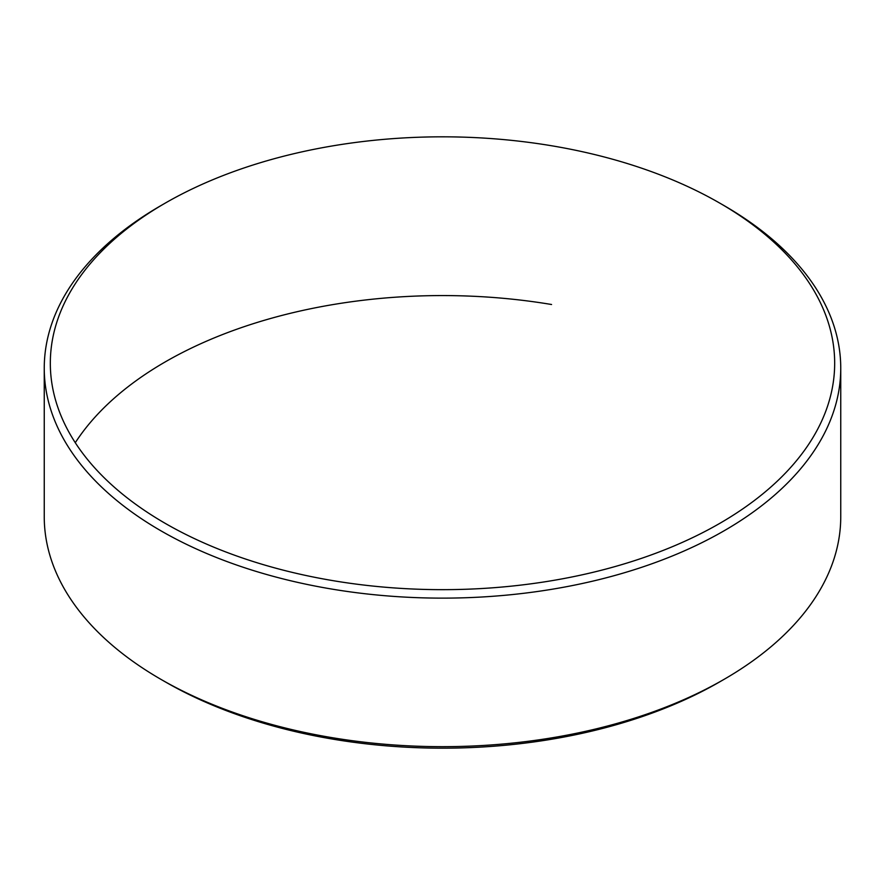 <?xml version="1.0" encoding="UTF-8"?>
<svg xmlns="http://www.w3.org/2000/svg" width="885" height="885" viewBox="0 0 885 885"><rect width="100%" height="100%" fill="white"/><g stroke="black" fill="none" stroke-linecap="round" stroke-linejoin="round"><path stroke-width="1.33" d="M165.196 523.345A392.166 226.416 0 0 0 719.804 523.345A392.166 226.416 0 0 0 719.815 203.141A392.166 226.416 0 0 0 719.804 203.141L724.107 205.619A398.25 229.923 180 0 1 840.75 368.204A398.25 229.923 180 0 1 594.908 580.626A398.25 229.923 180 0 1 160.893 530.79A398.25 229.923 180 0 1 44.25 368.204A398.25 229.923 180 0 1 160.893 205.619L165.185 203.141A392.166 226.416 0 0 0 165.196 523.345M724.107 679.326L719.671 681.892A391.978 226.306 180 0 1 165.329 681.892L160.893 679.337A398.25 229.923 0 0 0 724.107 679.326A398.25 229.923 0 0 0 840.75 516.751L840.75 368.204M165.329 681.892L165.329 681.892A391.978 226.306 180 0 1 165.318 681.892L160.893 679.337A398.25 229.923 0 0 0 160.893 679.337A398.25 229.923 0 0 1 44.25 516.751L44.25 368.204M75.28 442.71A391.978 226.306 180 0 1 551.565 304.506M719.804 203.141A392.166 226.416 0 0 0 165.185 203.141M719.815 203.141L724.107 205.619"/></g></svg>
